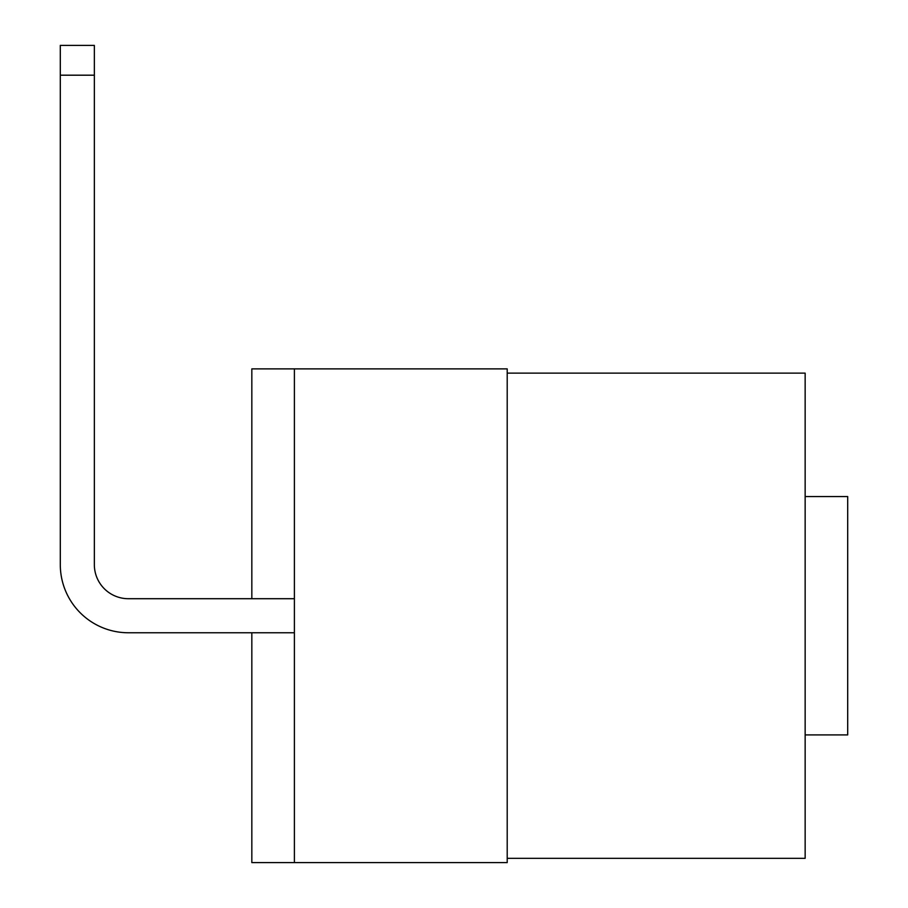<?xml version="1.0" encoding="UTF-8"?>
<svg xmlns="http://www.w3.org/2000/svg" width="908" height="908" viewBox="0 0 908 908"><rect width="100%" height="100%" fill="white"/><g stroke="black" fill="none" stroke-linecap="round" stroke-linejoin="round"><path stroke-width="1.36" d="M251.834 598.712L251.834 368.875L507.209 368.875L507.209 862.6L251.834 862.6L251.834 632.763L128.403 632.763A68.1 68.1 0 0 1 60.303 564.663L60.303 75.194L94.353 75.194L94.353 564.663A34.05 34.05 0 0 0 128.403 598.712L294.396 598.712M251.834 632.763L294.396 632.763M94.353 564.663A34.05 34.05 0 0 0 128.403 598.712A34.05 34.05 0 0 1 94.353 564.663M94.353 75.194L94.353 45.4L60.303 45.4L60.303 75.194M805.146 734.913L847.697 734.913L847.697 496.562L805.146 496.562M294.396 368.875L294.396 862.6M507.209 858.344L805.146 858.344L805.146 373.131L507.209 373.131"/></g></svg>
